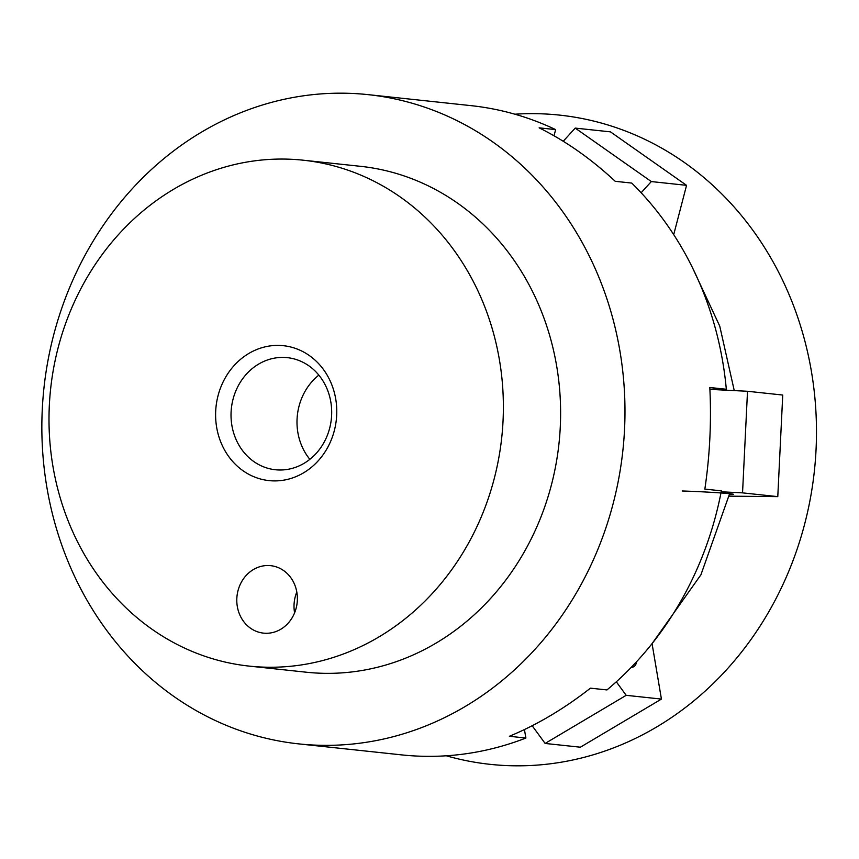<?xml version="1.0" encoding="UTF-8"?>
<svg xmlns="http://www.w3.org/2000/svg" width="859" height="859" viewBox="0 0 859 859"><rect width="100%" height="100%" fill="white"/><g stroke="black" fill="none" stroke-linecap="round" stroke-linejoin="round"><path stroke-width="1.29" d="M446.304 755.791A326.474 291.147 -83.9 0 0 508.979 765.67A326.474 291.147 -83.9 0 0 816.05 449.665A326.474 291.147 -83.9 0 0 540.859 113.796A326.474 291.147 -83.9 0 0 514.885 114.204M524.43 729.57L525.891 738.042L509.376 736.281C537.165 724.749 564.18 708.718 590.444 688.166L606.959 689.927A326.474 291.147 -83.9 0 0 721.367 490.865L704.852 489.093C709.856 455.249 711.51 421.382 709.813 387.506L726.327 389.267A326.474 291.147 -83.9 0 0 631.741 183.074L615.237 181.313C591.078 158.84 565.705 141.016 539.13 127.841L555.644 129.602A326.474 291.147 -83.9 0 0 470.968 105.636L368.114 94.64A326.474 291.147 -83.9 0 0 349.355 93.33A326.474 291.147 -83.9 0 0 42.95 398.823A326.474 291.147 -83.9 0 0 298.717 743.883A326.474 291.147 -83.9 0 0 317.476 745.204A326.474 291.147 -83.9 0 0 623.881 439.711A326.474 291.147 -83.9 0 0 368.114 94.64M298.717 743.883L401.572 754.878A326.474 291.147 -83.9 0 0 420.33 756.199A326.474 291.147 -83.9 0 0 525.891 738.042M555.644 129.602L554.023 135.754M636.691 661.591A33.92 12.767 -120.7 0 1 633.738 666.691A33.92 12.767 -120.7 0 1 631.204 667.4M682.218 490.983A33.92 0.988 2.8 0 1 729.914 493.721A33.92 0.988 2.8 0 1 733.543 494.344A33.92 0.988 2.8 0 1 729.431 494.612M249.153 666.101L306.384 672.221A254.393 226.862 -83.9 0 0 320.998 673.241A254.393 226.862 -83.9 0 0 559.757 435.202A254.393 226.862 -83.9 0 0 360.447 166.313L303.227 160.203A254.393 226.862 -83.9 0 0 288.613 159.173A254.393 226.862 -83.9 0 0 49.854 397.223A254.393 226.862 -83.9 0 0 249.153 666.101A254.393 226.862 -83.9 0 0 263.767 667.132A254.393 226.862 -83.9 0 0 502.526 429.081A254.393 226.862 -83.9 0 0 303.227 160.203M279.508 345.425A67.84 60.495 96.1 0 1 336.685 415.208A67.84 60.495 96.1 0 1 272.883 480.879A67.84 60.495 96.1 0 1 215.695 411.085A67.84 60.495 96.1 0 1 279.508 345.425M278.606 469.98A56.361 50.262 -83.9 0 0 331.499 417.227A56.361 50.262 -83.9 0 0 287.346 357.655A56.361 50.262 -83.9 0 0 284.104 357.43A56.361 50.262 -83.9 0 0 231.211 410.173A56.361 50.262 -83.9 0 0 275.363 469.744A56.361 50.262 -83.9 0 0 278.606 469.98M265.431 633.266A33.92 30.248 96.1 0 1 263.477 633.126A33.92 30.248 96.1 0 1 236.901 597.273A33.92 30.248 96.1 0 1 268.738 565.533A33.92 30.248 96.1 0 1 270.692 565.673A33.92 30.248 96.1 0 1 297.268 601.525A33.92 30.248 96.1 0 1 265.431 633.266M294.583 612.864A33.92 30.248 96.1 0 1 296.806 592.055M318.839 375.125A56.361 50.262 -83.9 0 0 309.841 459.329M721.184 491.788L742.541 492.862L747.513 391.274L782.742 395.043L777.782 496.631L729.098 496.158M742.541 492.862L777.782 496.631M747.513 391.274L709.91 389.374M726.327 389.267L709.899 389.191M641.147 192.749L651.315 181.571L575.208 128.098L610.448 131.856L686.556 185.34L673.714 234.625M651.315 181.571L686.556 185.34M575.208 128.098L563.236 141.252M532.183 725.737L545.121 743.443L580.362 747.201L661.43 699.086L626.19 695.318L545.121 743.443M626.19 695.318L616.311 681.799M652.067 643.649L661.43 699.086M651.97 643.756L700.901 574.832L729.624 493.689M734.262 390.609L719.745 326.119L692.214 267.17"/></g></svg>
